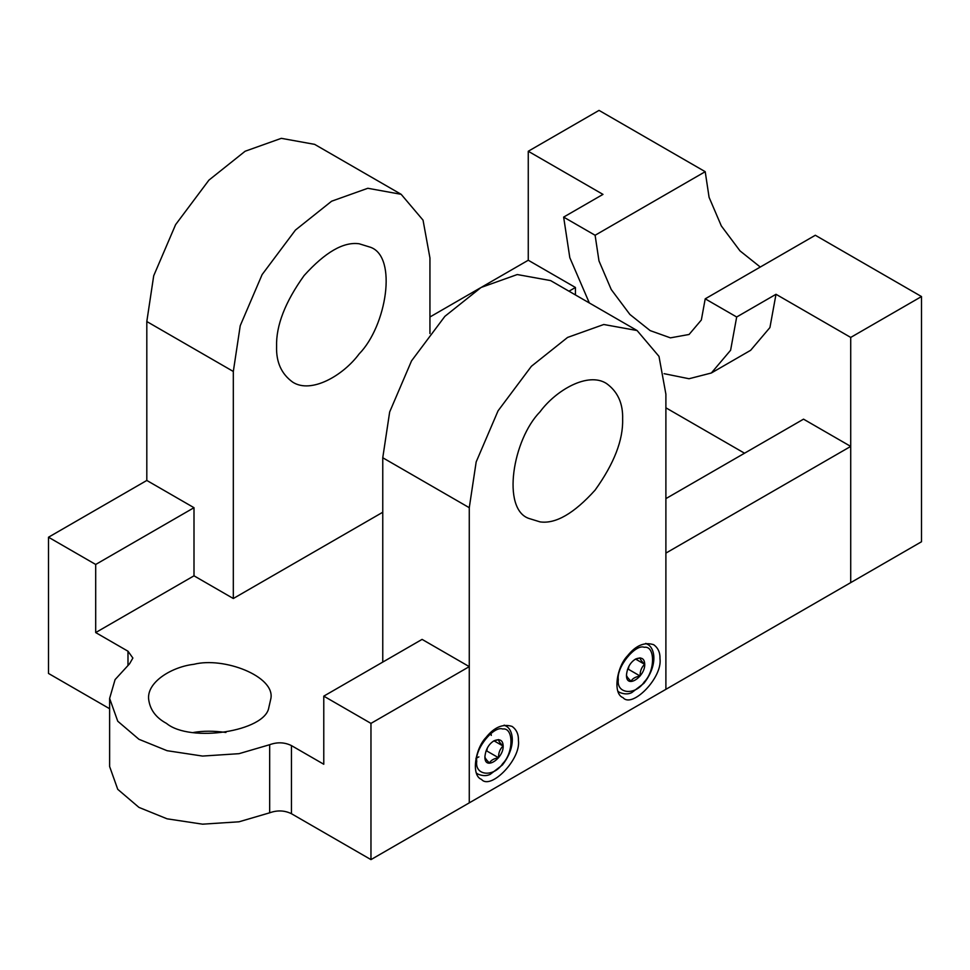<?xml version="1.0" encoding="UTF-8"?>
<svg xmlns="http://www.w3.org/2000/svg" width="970" height="970" viewBox="0 0 970 970"><rect width="100%" height="100%" fill="white"/><g stroke="black" fill="none" stroke-linecap="round" stroke-linejoin="round"><path stroke-width="1.45" d="M109.622 698.412L109.622 766.53L117.746 789.325L138.94 807.392L167.07 818.813L202.56 824.173L239.02 821.796L269.672 812.811L269.672 744.705L239.02 753.678L202.56 756.066L167.07 750.695L138.94 739.285L117.746 721.219L109.622 698.412L115.078 679.606L129.556 663.807L132.878 658.036L127.991 651.222L95.691 632.573L194 575.816L233.321 598.514L382.762 512.245M370.964 859.614L370.964 723.39L469.274 666.632L469.274 802.857L665.893 689.33L665.893 394.184L658.994 356.378L637.096 330.54L603.764 324.501L567.583 337.427L531.39 366.284L498.071 410.807L476.173 461.926L469.274 507.698L469.274 802.857L370.964 859.614L291.461 813.721C284.586 810.35 277.323 810.047 269.672 812.811M291.461 813.721L291.461 745.603C284.586 742.232 277.323 741.941 269.672 744.705M95.691 632.573L95.691 564.467L48.5 537.222L48.5 673.447L109.622 708.73M850.714 446.406L665.893 553.106L665.893 689.33L850.714 582.63L850.714 446.406L803.524 419.161L665.893 498.616M225.937 732.471C213.909 730.798 203.106 730.798 193.515 732.471M291.461 745.603L323.774 764.251L323.774 696.145L370.964 723.39M744.536 453.22L665.893 407.812M166.476 723.39C155.637 717.57 149.659 709.252 148.555 698.412C147.658 681.17 172.878 666.657 193.891 664.304C223.646 656.629 274.983 676.163 270.909 698.412L268.823 707.554C265.344 731.416 190.144 743.056 166.476 723.39M48.5 537.222L146.809 480.453L146.809 321.531L153.709 275.759L175.606 224.64L208.938 180.117L245.119 151.247L281.312 138.334L314.632 144.36L401.156 194.315L423.041 220.154L429.94 257.959L429.94 333.547M194 575.816L194 507.698L146.809 480.453M469.274 666.632L422.083 639.388L323.774 696.145M429.94 316.996L480.247 287.944M481.884 287.011L528.262 260.239L575.44 287.484L568.978 291.206M575.44 294.941L575.44 287.484M194 507.698L95.691 564.467M528.262 151.259L602.976 194.388L563.643 217.098L595.107 235.261L705.214 171.69L599.036 110.386L528.262 151.259L528.262 260.239M595.107 235.261L598.975 260.894L611.233 289.521L629.894 314.45L650.167 330.612L670.428 337.851L689.088 334.468L701.346 319.991L705.214 298.833L815.321 235.261L921.5 296.553L921.5 541.757L850.714 582.63L850.714 337.427L776 294.286L736.679 316.996L730.604 350.255L711.337 373.001L689.027 378.736L664.111 373.68M705.214 171.69L709.082 197.322L721.34 225.949L740.001 250.878L760.274 267.041M711.337 373.001L750.659 350.291L769.925 327.557L776 294.286M563.643 217.098L569.814 257.68L589.336 302.955M705.214 298.833L736.679 316.996M921.5 296.553L850.714 337.427M233.321 598.514L233.321 371.474L240.233 325.702L262.118 274.583L295.45 230.06L331.631 201.202L367.824 188.277L401.156 194.315M276.583 346.508C275.977 325.641 285.156 301.985 304.107 275.553C325.205 252.176 343.55 241.578 359.167 243.773L370.564 247.289C397.7 256.953 386.557 325.981 359.167 353.88C343.198 375.548 311.152 394.111 292.71 382.144C281.47 374.032 276.098 362.149 276.583 346.508M637.096 330.54L550.584 280.585L517.252 274.546L481.071 287.472L444.878 316.341L411.547 360.852L389.661 411.983L382.762 457.755L382.762 662.086M518.429 740.413C518.623 734.266 516.501 729.61 512.087 726.421C502.896 723.511 494.203 727.209 485.982 737.515C475.227 748.488 470.85 775.6 481.508 779.395C490.565 790.38 521.096 759.462 518.429 740.413M659.988 658.678C660.182 652.543 658.072 647.875 653.659 644.686C644.468 641.776 635.762 645.486 627.554 655.781C616.787 666.754 612.409 693.865 623.067 697.66C632.137 708.646 662.668 677.739 659.988 658.678M622.631 419.161C623.128 403.508 617.745 391.637 606.505 383.514C588.062 371.558 556.016 390.122 540.06 411.777C512.657 439.689 501.526 508.704 528.65 518.368L540.06 521.884C555.664 524.091 574.01 513.494 595.107 490.105C614.058 463.672 623.237 440.028 622.631 419.161M475.943 758.334L478.877 756.879M491.281 735.393L491.293 734.739M503.175 746.051C503.648 758.564 484.297 771.32 484.915 756.588C485.764 749.264 488.807 743.99 494.045 740.777C499.902 738.485 502.945 740.243 503.175 746.051M484.915 756.527C484.794 757.74 486.309 759.898 489.462 762.99C490.844 760.298 493.875 758.552 498.544 757.752C498.41 752.902 499.926 748.998 503.078 746.051C499.926 742.947 498.41 740.789 498.544 739.589L493.403 741.177M498.544 757.752L486.782 750.962L487.328 748.052M485.897 751.253L486.782 750.962M503.078 746.051L494.094 740.862M644.735 664.317C645.22 676.842 625.868 689.585 626.487 674.853C627.323 667.53 630.367 662.268 635.617 659.042C641.473 656.751 644.516 658.509 644.735 664.317M626.487 674.805C626.365 676.005 627.869 678.163 631.021 681.255C632.416 678.563 635.447 676.817 640.103 676.017C639.982 671.167 641.497 667.263 644.65 664.317C641.497 661.213 639.982 659.054 640.103 657.854L634.974 659.442M640.103 676.017L628.354 669.227L628.899 666.317M627.469 669.53L628.354 669.227M644.65 664.317L635.665 659.127M127.991 665.044L127.991 651.222M233.321 371.474L146.809 321.531M382.762 457.755L469.274 507.698M476.743 761.304C474.669 775.842 493.73 777.54 502.69 763.62C513.736 752.659 513.736 727.233 502.69 729.016C493.73 725.451 474.669 749.167 476.743 761.304M476.44 773.09L477.786 774.036C482.478 776.036 486.6 776.145 490.177 774.363L502.424 764.978C516.913 746.269 513.215 729.101 505.588 725.875L504.097 725.184M618.314 679.57C616.229 694.108 635.302 695.805 644.262 681.886C655.308 670.925 655.308 645.499 644.262 647.281C635.302 643.716 616.229 667.433 618.314 679.57M618.011 691.355L619.345 692.301C624.037 694.302 628.172 694.411 631.749 692.628L643.983 683.244C658.485 664.547 654.786 647.366 647.16 644.141L645.668 643.449M476.525 773.308L477.786 774.036M504.327 725.148L505.588 725.875M618.096 691.574L619.345 692.301M645.899 643.413L647.16 644.141"/></g></svg>
